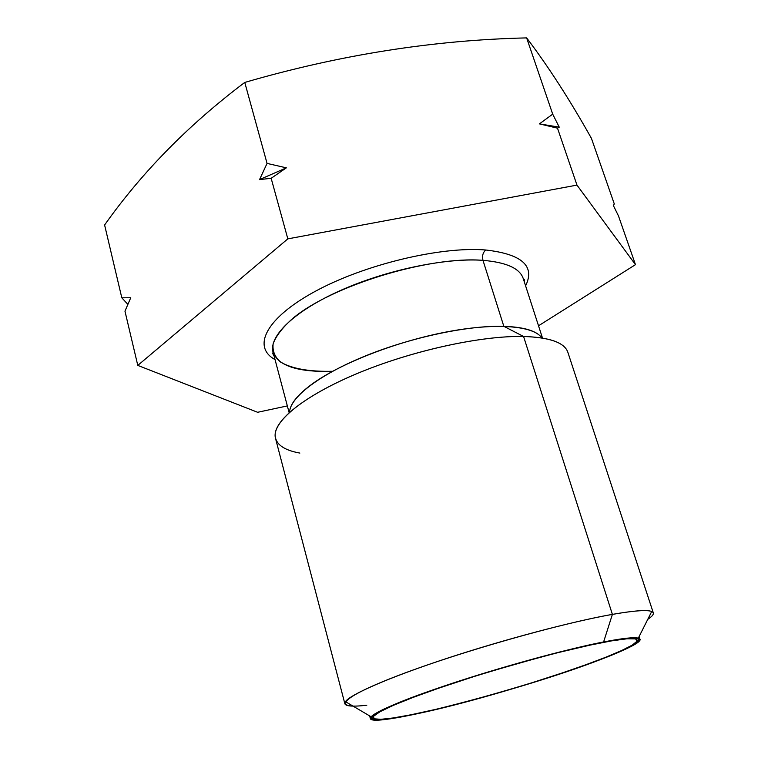 <?xml version="1.0" encoding="UTF-8"?>
<svg xmlns="http://www.w3.org/2000/svg" width="758" height="758" viewBox="0 0 758 758"><rect width="100%" height="100%" fill="white"/><g stroke="black" fill="none" stroke-linecap="round" stroke-linejoin="round"><path stroke-width="1.14" d="M419.619 713.221C471.258 701.889 548.83 678.997 597.569 660.692C618.111 652.865 631.594 646.688 638.028 642.159C640.491 639.657 639.364 638.189 634.664 637.753C627.823 637.98 617.467 639.382 603.605 641.95C551.454 652.003 448.253 682.484 400.451 701.946L383.444 709.327C375.39 713.42 371.032 716.49 370.359 718.508C372.017 721.663 390.844 719.437 419.619 713.221C504.43 695.247 658.569 643.485 638.312 638.151C634.076 637.014 622.508 638.283 603.605 641.95L612.388 614.387C634.048 610.607 647.152 609.65 651.709 611.507C654.836 612.909 653.519 615.524 647.758 619.362C651.908 616.605 653.756 614.454 653.32 612.919C652.107 609.394 638.463 609.887 612.388 614.387L603.605 641.95C568.765 648.782 510.267 664.52 460.58 680.608C410.827 696.706 376.205 710.985 371.136 716.784C368.094 722.09 384.249 720.905 419.619 713.221M353.02 706.105C346.103 706.001 343.582 704.514 345.449 701.643C350.234 694.442 389.309 677.33 446.869 658.389C504.335 639.458 572.451 621.456 612.388 614.387C570.272 621.825 496.736 641.524 437.707 661.431C378.555 681.366 342.967 698.184 344.852 703.699C345.326 705.234 348.045 706.03 353.02 706.105M344.852 703.699L275.514 438.361C271.108 423.002 302.006 396.671 356.601 373.76C411.073 350.859 481.207 335.462 523.57 336.486L612.388 614.387L523.57 336.486C549.853 337.367 564.615 342.644 567.865 352.318L653.32 612.919M566.292 349.163C560.948 341.413 546.707 337.187 523.57 336.486L503.824 326.31C524.005 327.039 536.655 330.858 541.752 337.765M289.584 411.982C290.229 397.23 319.488 374.594 365.479 355.909C411.414 337.234 468.255 325.267 503.824 326.31L523.57 336.486C482.751 335.529 416.17 349.675 362.532 371.335C308.8 392.985 275.296 418.681 275.126 434.855C275.353 444.084 283.596 450.157 299.865 453.076M325.457 371.429C295.345 371.401 277.883 364.977 273.06 352.148C268.55 336.268 294.331 311.083 340.295 290.56C386.154 270.028 445.818 257.616 482.979 260.345L503.824 326.31C468.141 325.258 411.054 337.31 365.053 356.08C318.985 374.859 289.888 397.562 289.565 412.257C289.916 403.957 297.922 394.198 313.585 382.97C342.351 362.618 397.154 341.375 446.633 331.928C496.177 322.444 533.613 325.684 541.923 337.992C536.939 330.943 524.242 327.049 503.824 326.31L482.979 260.345C506.401 262.325 519.817 268.379 523.228 278.518L542.501 338.087M289.13 412.655L273.06 352.148C268.55 336.268 294.331 311.083 340.295 290.56C386.154 270.028 445.818 257.616 482.979 260.345C481.955 255.996 482.884 252.547 485.745 249.998C522.025 254.148 535.309 266.096 525.597 285.842C535.309 266.096 522.025 254.148 485.745 249.998C482.884 252.547 481.955 255.996 482.979 260.345C506.401 262.325 519.817 268.379 523.228 278.518L524.29 279.55L524.451 282.298M525.597 285.842C535.309 266.096 522.025 254.148 485.745 249.998C440.768 246.208 364.352 264.533 315.072 291.432C265.499 318.294 251.912 347.022 275.04 359.586C251.912 347.022 265.499 318.294 315.072 291.432C364.352 264.533 440.768 246.208 485.745 249.998C440.768 246.208 364.352 264.533 315.072 291.432C265.499 318.294 251.912 347.022 275.04 359.586M287.339 405.918L257.635 412.286L287.339 405.918L257.635 412.286L137.785 365.403L287.832 238.865L576.971 185.104L635.469 264.656L538.521 325.788M552.705 114.155L559.252 127.164L557.5 128.168L539.402 123.876L552.705 114.155L526.639 37.9C433.557 40.013 339.603 54.86 244.768 82.433L267.053 163.406L286.353 167.84L271.156 178.301L287.832 238.865L576.971 185.104L557.5 128.168L539.402 123.876L559.252 127.164L557.5 128.168L576.971 185.104L635.469 264.656L618.49 215.954L613.393 205.598L614.293 203.93L591.42 138.335L614.293 203.93L613.393 205.598L614.293 203.93L591.42 138.335C569.741 99.696 548.148 66.221 526.639 37.9L552.705 114.155L559.252 127.164L539.402 123.876L552.705 114.155L559.252 127.164L557.5 128.168L539.402 123.876L552.705 114.155L526.639 37.9C433.557 40.013 339.603 54.86 244.768 82.433C188.789 124.587 142.068 172.104 104.604 224.984L121.811 297.818L104.604 224.984L121.811 297.818L130.755 297.742L124.966 311.178L137.785 365.403L124.966 311.178L137.785 365.403L287.832 238.865L271.156 178.301L259.558 179.589L286.353 167.84L271.156 178.301L259.558 179.589L267.053 163.406L244.768 82.433C188.789 124.587 142.068 172.104 104.604 224.984C142.068 172.104 188.789 124.587 244.768 82.433L267.053 163.406L286.353 167.84L259.558 179.589L267.053 163.406L259.558 179.589L271.156 178.301L287.832 238.865L137.785 365.403L257.635 412.286L137.785 365.403M635.469 264.656L618.49 215.954L613.393 205.598L618.49 215.954L635.469 264.656L576.971 185.104L287.832 238.865M127.846 304.365L121.811 297.818L130.755 297.742L124.966 311.178L130.755 297.742L121.811 297.818L127.846 304.365L121.811 297.818M526.639 37.9C548.148 66.221 569.741 99.696 591.42 138.335C569.741 99.696 548.148 66.221 526.639 37.9C433.557 40.013 339.603 54.86 244.768 82.433M597.569 660.692C625.568 650.137 639.686 642.992 639.932 639.24C638.918 634.948 604.268 640.396 551.142 654.192C498.12 667.95 434.77 688.093 400.451 701.946C379.777 710.36 369.752 715.912 370.368 718.575C372.301 728.656 521.504 689.818 597.569 660.692M603.605 641.95L634.664 637.753L638.028 642.159L616.102 653.358L575.265 668.727L523.427 685.516C485.973 696.602 451.37 705.831 419.619 713.221L384.23 719.579L370.359 718.508L383.444 709.327L423.741 693.134L483.831 673.293L549.275 654.675L603.605 641.95L612.388 614.387L523.57 336.486L503.824 326.31L482.979 260.345C481.955 255.996 482.884 252.547 485.745 249.998M612.388 614.387C560.181 623.493 460.04 651.937 399.892 674.895C339.3 697.928 330.99 709.592 366.815 705.196M503.824 326.31C468.141 325.258 411.054 337.31 365.053 356.08C318.985 374.859 289.888 397.562 289.565 412.257M332.639 371.278C309.472 371.808 292.181 368.786 280.763 362.191C274.851 357.189 272.311 351.03 273.145 343.744C276.064 335.898 282.582 327.475 292.702 318.464C331.473 285.747 429.151 255.834 482.979 260.345M557.5 128.168L576.971 185.104M267.053 163.406L286.353 167.84L271.156 178.301M559.252 127.164L539.402 123.876M286.353 167.84L259.558 179.589M400.451 701.946L452.09 683.384C495.893 669.437 538.123 657.432 578.752 647.351L622.508 638.729L639.79 638.956L629.889 647.057L597.569 660.692L550.213 677.112C513.782 688.567 478.042 698.791 443.004 707.773L399.693 717.239L374.177 720.053L373.353 714.917L400.451 701.946M638.312 638.151L651.709 611.507M371.136 716.784L345.449 701.643M274.083 355.985L272.728 353.588L273.06 352.148M639.932 639.24L639.089 636.616M370.368 718.575L369.667 715.912"/></g></svg>
